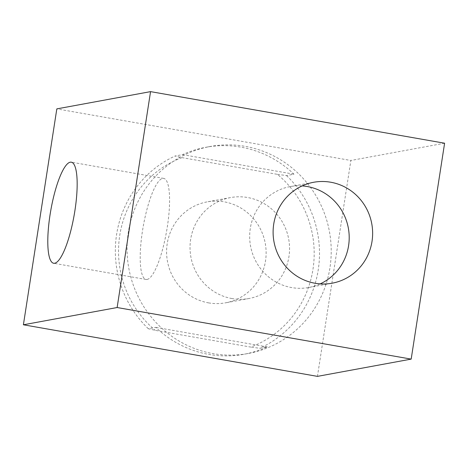 <?xml version="1.0" encoding="UTF-8"?>
<svg xmlns="http://www.w3.org/2000/svg" width="468" height="468" viewBox="0 0 468 468"><rect width="100%" height="100%" fill="white"/><g stroke="black" fill="none" stroke-linecap="round" stroke-linejoin="round"><path stroke-width="0.35" stroke-dasharray="2.34 1.75" d="M277.436 174.359L286.521 175.57L293.974 174.195A105.236 101.977 79.6 0 0 205.826 147.285A105.236 101.977 79.6 0 0 182.52 154.645L175.067 156.019L182.017 157.622L277.436 174.359A100.848 97.724 79.6 0 1 312.975 269.299A100.848 97.724 79.6 0 1 250.702 347.08L155.277 330.344L148.327 328.741L155.78 327.366A105.236 101.977 79.6 0 0 243.933 354.276A105.236 101.977 79.6 0 0 267.24 346.917L259.781 348.291L250.702 347.08M182.52 154.645L293.974 174.195M267.24 346.917L155.78 327.366M298.239 173.412A105.236 101.977 79.6 0 0 210.085 146.502A105.236 101.977 79.6 0 0 127.068 250.392A105.236 101.977 79.6 0 0 213.098 353.632A105.236 101.977 79.6 0 0 248.198 353.492A105.236 101.977 79.6 0 0 327.308 279.969A105.236 101.977 79.6 0 0 298.239 173.412M148.327 328.741A105.236 101.977 -100.4 0 1 175.067 156.019M286.521 175.57A105.236 101.977 -100.4 0 1 259.781 348.291M182.017 157.622A100.848 97.724 79.6 0 0 119.744 235.404A100.848 97.724 79.6 0 0 155.277 330.344M208.535 302.872A51.304 49.713 79.6 0 0 225.646 302.808A51.304 49.713 79.6 0 0 265.251 243.348A51.304 49.713 79.6 0 0 207.067 201.895A51.304 49.713 79.6 0 0 166.596 252.544A51.304 49.713 79.6 0 0 208.535 302.872M231.97 298.555A51.304 49.713 -100.4 0 1 190.031 248.227A51.304 49.713 -100.4 0 1 230.502 197.584A51.304 49.713 -100.4 0 1 288.68 239.037A51.304 49.713 -100.4 0 1 249.081 298.49A51.304 49.713 -100.4 0 1 231.97 298.555M147.075 279.454A51.304 11.922 -80.1 0 0 167.006 228.811A51.304 11.922 -80.1 0 0 163.759 178.402A51.304 11.922 -80.1 0 0 143.149 226.869A51.304 11.922 -80.1 0 0 146.028 279.46A51.304 11.922 -80.1 0 0 147.075 279.454M302.135 185.913A51.304 49.713 79.6 0 0 290.148 186.597A51.304 49.713 79.6 0 0 250.55 246.057A51.304 49.713 79.6 0 0 308.728 287.51A51.304 49.713 79.6 0 0 320.176 283.883M317.444 376.371L350.865 160.471L56.821 108.886M444.6 143.214L350.865 160.471M210.085 146.502L205.826 147.285M248.198 353.492L243.933 354.276M230.502 197.584L207.067 201.895M249.081 298.49L225.646 302.808M163.759 178.402L71.347 162.191M146.028 279.46L53.615 263.25M308.728 287.51L332.163 283.193M290.148 186.597L313.583 182.286"/><path stroke-width="0.7" d="M54.657 263.238A51.304 11.922 99.9 0 1 53.615 263.25A51.304 11.922 99.9 0 1 50.737 210.659A51.304 11.922 99.9 0 1 71.347 162.191A51.304 11.922 99.9 0 1 74.593 212.601A51.304 11.922 99.9 0 1 54.657 263.238M330.695 182.222A51.304 49.713 -100.4 0 1 372.633 232.549A51.304 49.713 -100.4 0 1 332.163 283.193A51.304 49.713 -100.4 0 1 273.979 241.74A51.304 49.713 -100.4 0 1 313.583 182.286A51.304 49.713 -100.4 0 1 330.695 182.222M320.176 283.883A51.304 49.713 79.6 0 0 348.748 230.677A51.304 49.713 79.6 0 0 307.26 186.533A51.304 49.713 79.6 0 0 302.135 185.913M23.4 324.786L317.444 376.371L411.179 359.114L444.6 143.214L150.556 91.629L56.821 108.886L23.4 324.786L117.135 307.529L411.179 359.114M150.556 91.629L117.135 307.529"/></g></svg>
